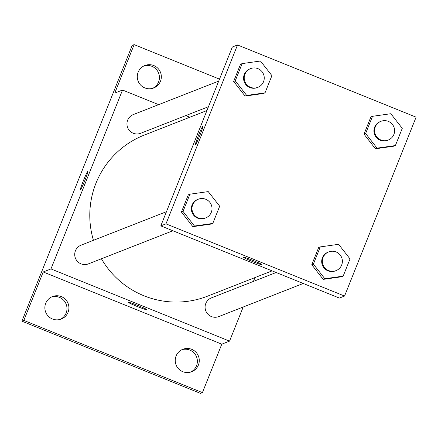 <?xml version="1.0" encoding="UTF-8"?>
<svg xmlns="http://www.w3.org/2000/svg" width="438" height="438" viewBox="0 0 438 438"><rect width="100%" height="100%" fill="white"/><g stroke="black" fill="none" stroke-linecap="round" stroke-linejoin="round"><path stroke-width="0.66" d="M190.667 372.076A12.061 12.018 68.6 0 0 181.896 349.694M152.725 88.306A12.061 12.018 68.6 0 0 143.954 65.924M60.307 319.368A12.061 12.018 68.6 0 0 51.536 296.991M243.194 307.016L229.55 341.125L221.798 344.164L202.416 392.612L200.478 393.373L21.9 321.169L132.205 45.388L134.143 44.627L219.493 79.136M202.416 392.612L23.838 320.413L21.9 321.169M23.838 320.413L43.214 271.965L50.967 268.927L122.52 90.036L114.767 93.075L134.143 44.627M87.885 171.176A10.052 0.63 112 0 1 87.928 171.176A10.052 0.63 112 0 1 84.748 180.73A10.052 0.63 112 0 1 80.389 189.813A10.052 0.63 112 0 1 83.461 180.533A10.052 0.63 112 0 1 87.885 171.176M138.145 72.221A12.061 12.018 -111.4 0 1 157.839 68.257A12.061 12.018 -111.4 0 1 153.711 87.967A12.061 12.018 -111.4 0 1 138.145 72.221M254.965 277.582L253.432 281.404M176.092 355.99A12.061 12.018 -111.4 0 1 195.781 352.026A12.061 12.018 -111.4 0 1 191.652 371.736A12.061 12.018 -111.4 0 1 176.092 355.99M45.727 303.288A12.061 12.018 -111.4 0 1 65.421 299.324A12.061 12.018 -111.4 0 1 61.293 319.028A12.061 12.018 -111.4 0 1 45.727 303.288M221.798 344.164L43.214 271.965M206.939 110.529L144.458 135.019A86.532 86.209 68.6 0 0 93.447 240.309M101.424 258.781A86.532 86.209 68.6 0 0 207.612 296.143L272.091 270.87M229.55 341.125L50.967 268.927M122.52 90.036L158.644 104.644M185.761 115.605L189.807 117.242M276.137 272.507L211.434 297.867A10.052 10.014 68.6 0 0 205.778 310.881A10.052 10.014 68.6 0 0 218.77 316.586L303.26 283.474M218.71 81.101L133.3 114.575A10.052 10.014 68.6 0 0 127.644 127.589A10.052 10.014 68.6 0 0 140.636 133.294L208.466 106.708M166.478 211.685L81.068 245.165A10.052 10.014 68.6 0 0 75.413 258.179A10.052 10.014 68.6 0 0 88.405 263.879L172.895 230.766M147.009 309.77A10.052 0.597 21.8 0 1 136.87 306.348A10.052 0.597 21.8 0 1 128.339 302.302A10.052 0.597 21.8 0 1 137.893 305.483A10.052 0.597 21.8 0 1 147.009 309.77A10.052 0.597 21.8 0 1 136.87 306.354A10.052 0.597 21.8 0 1 128.345 302.302M80.395 189.813A10.052 0.63 112 0 1 83.477 180.511A10.052 0.63 112 0 1 87.89 171.181A10.052 0.63 112 0 1 87.928 171.176M160.801 225.877L232.354 46.992L237.522 44.966L416.1 117.165L344.553 296.05L165.969 223.851L160.801 225.877L339.384 298.075L344.553 296.05M165.969 223.851L237.522 44.966M202.887 126.106A10.052 0.63 112 0 1 202.931 126.1A10.052 0.63 112 0 1 199.744 135.66A10.052 0.63 112 0 1 195.392 144.743A10.052 0.63 112 0 1 198.463 135.462A10.052 0.63 112 0 1 202.887 126.106M343.157 276.143L341.541 276.778L323.217 279.367L311.779 264.744L318.661 247.53L311.779 264.744L323.217 279.367L324.832 278.732L313.394 264.114L320.277 246.901L338.601 244.311L350.039 258.929L343.157 276.143L324.832 278.732M265.023 92.851L263.408 93.486L245.083 96.075L233.646 81.452L240.533 64.238L233.646 81.452L245.083 96.075L246.698 95.44L235.261 80.816L242.148 63.603L260.468 61.013L271.91 75.637L265.023 92.851L246.698 95.44M212.791 223.44L211.176 224.07L192.851 226.66L181.414 212.036L188.302 194.822L181.414 212.036L192.851 226.66L194.467 226.03L183.029 211.406L189.917 194.193L208.236 191.603L219.679 206.227L212.791 223.44L194.467 226.03M395.388 145.558L393.773 146.193L375.448 148.783L364.011 134.159L370.893 116.946L364.011 134.159L375.448 148.783L377.063 148.148L365.626 133.524L372.508 116.311L390.833 113.721L402.27 128.345L395.388 145.558L377.063 148.148M262.012 264.694A10.052 0.597 21.8 0 1 251.872 261.272A10.052 0.597 21.8 0 1 243.342 257.232A10.052 0.597 21.8 0 1 252.896 260.413A10.052 0.597 21.8 0 1 262.012 264.7A10.052 0.597 21.8 0 1 251.866 261.278A10.052 0.597 21.8 0 1 243.342 257.226M195.397 144.743A10.052 0.63 112 0 1 198.48 135.441A10.052 0.63 112 0 1 202.893 126.106A10.052 0.63 112 0 1 202.931 126.1M380.923 121.321L380.277 121.578A10.052 10.014 68.6 0 0 374.621 134.586A10.052 10.014 68.6 0 0 387.614 140.291L388.26 140.04A10.052 10.014 68.6 0 0 388.32 121.364A10.052 10.014 68.6 0 0 375.267 134.335A10.052 10.014 68.6 0 0 388.26 140.04M365.626 133.524L364.011 134.159M372.508 116.311L370.893 116.946M393.773 146.193L375.448 148.783M328.697 251.91L328.051 252.162A10.052 10.014 68.6 0 0 322.39 265.176A10.052 10.014 68.6 0 0 335.382 270.881L336.034 270.629A10.052 10.014 68.6 0 0 336.088 251.954A10.052 10.014 68.6 0 0 323.036 264.924A10.052 10.014 68.6 0 0 336.034 270.629M313.394 264.114L311.779 264.744M320.277 246.901L318.661 247.53M341.541 276.778L323.217 279.367M250.563 68.618L249.917 68.87A10.052 10.014 68.6 0 0 244.262 81.884A10.052 10.014 68.6 0 0 257.254 87.589L257.9 87.332A10.052 10.014 68.6 0 0 257.96 68.657A10.052 10.014 68.6 0 0 244.908 81.627A10.052 10.014 68.6 0 0 257.9 87.332M235.261 80.816L233.646 81.452M242.148 63.603L240.533 64.238M263.408 93.486L245.083 96.075M198.332 199.202L197.686 199.454A10.052 10.014 68.6 0 0 192.03 212.468A10.052 10.014 68.6 0 0 205.022 218.173L205.668 217.921A10.052 10.014 68.6 0 0 205.729 199.246A10.052 10.014 68.6 0 0 192.676 212.216A10.052 10.014 68.6 0 0 205.668 217.921M183.029 211.406L181.414 212.036M189.917 194.193L188.302 194.822M211.176 224.07L192.851 226.66"/></g></svg>
